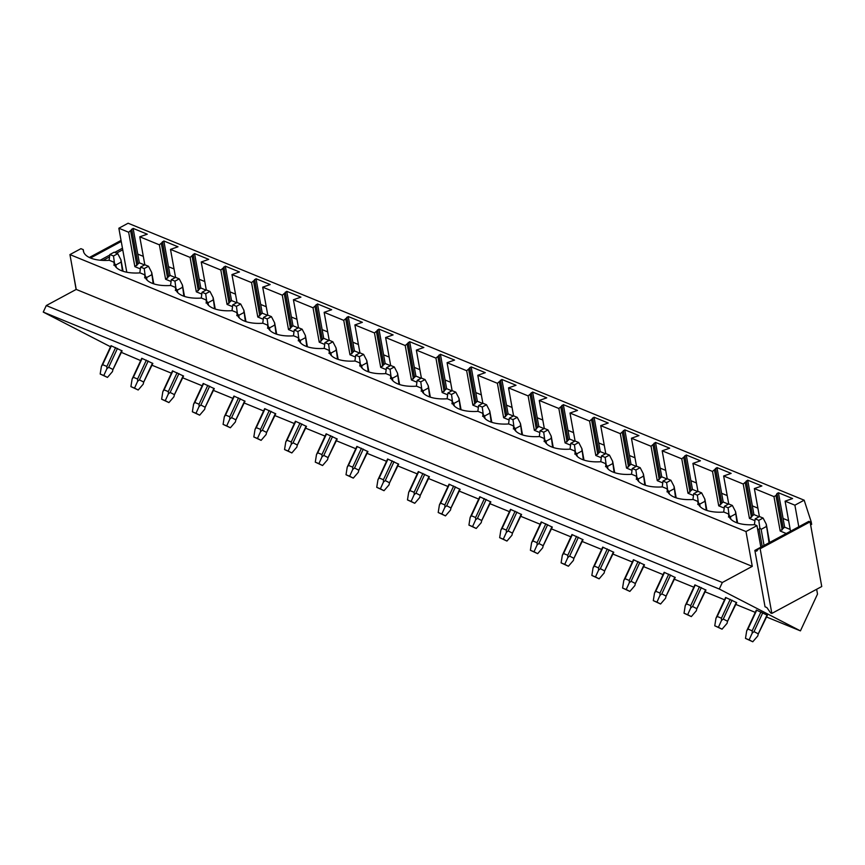 <?xml version="1.0" encoding="UTF-8"?>
<svg xmlns="http://www.w3.org/2000/svg" width="865" height="865" viewBox="0 0 865 865"><rect width="100%" height="100%" fill="white"/><g stroke="black" fill="none" stroke-linecap="round" stroke-linejoin="round"><path stroke-width="1.3" d="M76.109 289.483L72.141 266.777M89.355 257.489L121.046 240.405M90.511 258.019L121.241 241.454M100.189 260.224L109.79 255.045M114.677 252.407L122.452 248.212M103.032 260.408L109.541 256.894M116.494 253.153L122.743 249.78L126.787 272.226M760.162 548.745L810.073 521.844L808.862 521.346L758.951 548.248L756.68 551.156L754.864 550.41L765.038 606.798L766.855 607.544L770.629 612.928L771.84 613.426L760.162 548.745L758.951 548.248M771.84 613.426L821.75 586.524L810.073 521.844M804.818 523.53L760.854 547.188L756.962 525.628L745.987 531.543L752.269 566.37L722.329 582.513L719.291 589.033L800.428 630.877L817.512 594.071L816.647 589.27M754.864 550.41L760.854 547.188M786.242 533.5L780.176 531.013L784.652 527.174L790.199 529.445M790.513 531.197L785.096 501.17L792.6 498.554L778.435 492.758L783.085 518.459L788.631 520.73M140.357 268.896L134.853 266.647L139.341 262.798L137.762 254.094L143.309 256.364M139.341 262.798L144.563 264.939M171.086 281.493L165.593 279.244L170.07 275.394L168.491 266.69L174.038 268.961M170.07 275.394L175.292 277.535M201.815 294.078L196.323 291.829L200.799 287.98L199.22 279.276L204.767 281.547M200.799 287.98L206.021 290.121M232.544 306.664L227.052 304.415L231.528 300.566L229.949 291.862L235.496 294.132M231.528 300.566L236.751 302.707M263.274 319.261L257.781 317.001L262.257 313.162L260.679 304.448L266.225 306.729M262.257 313.162L267.48 315.303M294.003 331.846L288.51 329.597L292.986 325.748L291.408 317.044L296.954 319.315M292.986 325.748L298.209 327.889M324.732 344.432L319.239 342.183L323.715 338.334L322.137 329.63L327.684 331.9M323.715 338.334L328.938 340.475M355.461 357.018L349.968 354.769L354.445 350.92L352.866 342.216L358.413 344.486M354.445 350.92L359.667 353.071M386.19 369.614L380.697 367.365L385.174 363.516L383.595 354.812L389.142 357.083M385.174 363.516L390.396 365.657M416.919 382.2L411.426 379.951L415.903 376.102L414.324 367.398L419.871 369.669M415.903 376.102L421.125 378.243M447.648 394.786L442.156 392.537L446.632 388.688L445.053 379.984L450.6 382.254M446.632 388.688L451.854 390.829M478.377 407.383L472.885 405.134L477.361 401.284L475.782 392.569L481.329 394.851M477.361 401.284L482.584 403.425M509.107 419.968L503.614 417.719L508.09 413.87L506.512 405.166L512.058 407.437M508.09 413.87L513.313 416.011M539.836 432.554L534.343 430.305L538.819 426.456L537.241 417.752L542.788 420.022M538.819 426.456L544.042 428.597M570.565 445.151L565.072 442.891L569.548 439.042L567.97 430.338L573.517 432.608M569.548 439.042L574.771 441.193M601.294 457.736L595.801 455.487L600.278 451.638L598.71 442.934L604.246 445.205M600.278 451.638L605.5 453.779M632.023 470.322L626.53 468.073L631.007 464.224L629.439 455.52L634.975 457.79M631.007 464.224L636.229 466.365M662.752 482.908L657.259 480.659L661.736 476.81L660.168 468.106L665.704 470.376M661.736 476.81L666.958 478.95M693.481 495.504L687.989 493.255L692.465 489.406L690.897 480.691L696.433 482.973M692.465 489.406L697.687 491.547M724.21 508.09L718.718 505.841L723.194 501.992L721.626 493.288L727.173 495.559M723.194 501.992L728.416 504.133M754.94 520.676L749.447 518.427L753.923 514.578L752.355 505.874L757.902 508.144M753.923 514.578L759.146 516.719M784.652 527.174L783.085 518.459M783.225 527.942L777.019 493.526L778.435 492.758M782.198 529.931L775.981 495.515L777.019 493.526M780.176 531.013L773.959 496.607L775.981 495.515M759.416 516.578L754.366 488.574L773.959 496.607M749.447 518.427L743.23 484.022L747.706 480.172L761.87 485.968L754.366 488.574M723.681 512.102L724.448 506.274L728.73 503.971L723.637 475.988L743.23 484.022M718.718 505.841L712.501 471.425L716.977 467.576L731.141 473.382L723.637 475.988M697.958 491.396L692.908 463.402L712.501 471.425M687.989 493.255L681.771 458.839L686.248 454.99L700.412 460.786L692.908 463.402M667.229 478.81L662.179 450.806L681.771 458.839M657.259 480.659L651.042 446.254L655.519 442.404L669.683 448.2L662.179 450.806M636.499 466.224L631.45 438.22L651.042 446.254M626.53 468.073L620.313 433.657L624.79 429.818L638.943 435.614L631.45 438.22M605.77 453.628L600.721 425.634L620.313 433.657M595.801 455.487L589.584 421.071L594.06 417.222L608.214 423.028L600.721 425.634M570.035 449.151L570.803 443.323L575.084 441.02L569.992 413.048L589.584 421.071M565.072 442.891L558.855 408.485L563.331 404.636L577.485 410.432L569.992 413.048M544.312 428.456L539.263 400.452L558.855 408.485M534.343 430.305L528.126 395.9L532.602 392.05L546.756 397.846L539.263 400.452M513.583 415.87L508.534 387.866L528.126 395.9M503.614 417.719L497.397 383.303L501.873 379.454L516.027 385.26L508.534 387.866M482.854 403.274L477.804 375.28L497.397 383.303M472.885 405.134L466.668 370.717L471.144 366.868L485.297 372.664L477.804 375.28M452.125 390.688L447.075 362.684L466.668 370.717M442.156 392.537L435.938 358.132L440.415 354.282L454.568 360.078L447.075 362.684M421.396 378.102L416.346 350.098L435.938 358.132M411.426 379.951L405.209 345.535L409.686 341.697L423.839 347.492L416.346 350.098M390.666 365.506L385.617 337.512L405.209 345.535M380.697 367.365L374.48 332.949L378.957 329.1L393.11 334.906L385.617 337.512M359.937 352.92L354.888 324.926L374.48 332.949M349.968 354.769L343.751 320.364L348.227 316.514L362.381 322.31L354.888 324.926M329.208 340.334L324.148 312.33L343.751 320.364M319.239 342.183L313.022 307.778L317.498 303.929L331.652 309.724L324.148 312.33M298.479 327.749L293.419 299.744L313.022 307.778M288.51 329.597L282.293 295.181L286.769 291.332L300.923 297.138L293.419 299.744M262.733 323.261L263.511 317.433L267.793 315.13L262.69 287.158L282.293 295.181M257.781 317.001L251.564 282.596L256.04 278.746L270.194 284.542L262.69 287.158M237.021 302.566L231.961 274.562L251.564 282.596M227.052 304.415L220.835 270.01L225.311 266.161L239.464 271.956L231.961 274.562M206.292 289.98L201.231 261.976L220.835 270.01M196.323 291.829L190.105 257.413L194.582 253.575L208.735 259.37L201.231 261.976M175.563 277.384L170.502 249.39L190.105 257.413M165.593 279.244L159.376 244.827L163.853 240.978L178.006 246.785L170.502 249.39M144.833 264.798L139.773 236.805L159.376 244.827M134.853 266.647L128.647 232.242L133.124 228.392L147.277 234.188L139.773 236.805M810.624 524.904L811.651 524.352L811.208 521.865L804.158 500.186L128.117 223.224L118.851 228.23L128.647 232.242M118.851 228.23L122.743 249.78M785.096 501.17L794.892 505.182L798.784 526.742M804.158 500.186L794.892 505.182M137.913 263.576L131.696 229.16M137.762 254.094L133.124 228.392M168.643 276.162L162.425 241.746M168.491 266.69L163.853 240.978M199.372 288.748L193.154 254.342M199.22 279.276L194.582 253.575M230.101 301.334L223.884 266.928M229.949 291.862L225.311 266.161M260.83 313.93L254.613 279.514M260.679 304.448L256.04 278.746M291.559 326.516L285.342 292.1M291.408 317.044L286.769 291.332M322.288 339.102L316.071 304.696M322.137 329.63L317.498 303.929M353.017 351.698L346.8 317.282M352.866 342.216L348.227 316.514M383.746 364.284L377.529 329.868M383.595 354.812L378.957 329.1M414.476 376.87L408.258 342.464M414.324 367.398L409.686 341.697M445.205 389.455L438.988 355.05M445.053 379.984L440.415 354.282M475.934 402.052L469.717 367.636M475.782 392.569L471.144 366.868M506.663 414.638L500.446 380.222M506.512 405.166L501.873 379.454M537.392 427.224L531.175 392.818M537.241 417.752L532.602 392.05M568.121 439.82L561.904 405.404M567.97 430.338L563.331 404.636M598.85 452.406L592.633 417.99M598.71 442.934L594.06 417.222M629.579 464.992L623.362 430.586M629.439 455.52L624.79 429.818M660.309 477.577L654.102 443.172M660.168 468.106L655.519 442.404M691.038 490.174L684.831 455.758M690.897 480.691L686.248 454.99M721.767 502.76L715.56 468.354M721.626 493.288L716.977 467.576M752.496 515.345L746.29 480.94M752.355 505.874L747.706 480.172M751.469 517.346L745.252 482.93M720.74 504.749L714.522 470.344M690 492.163L683.793 457.747M659.271 479.578L653.064 445.161M628.541 466.981L622.335 432.576M597.812 454.395L591.606 419.99M567.083 441.81L560.877 407.393M536.354 429.224L530.148 394.808M505.625 416.627L499.419 382.222M474.896 404.042L468.689 369.625M444.167 391.456L437.96 357.04M413.438 378.859L407.231 344.454M382.708 366.273L376.502 331.868M351.979 353.688L345.773 319.272M321.25 341.091L315.044 306.686M290.521 328.505L284.315 294.1M259.792 315.92L253.586 281.503M229.063 303.334L222.856 268.918M198.334 290.737L192.127 256.332M167.605 278.152L161.398 243.746M136.875 265.566L130.669 231.15M729.022 516.513L728.568 513.994A31.248 14.262 -10.2 0 0 728.676 515.281A31.248 14.262 -10.2 0 0 754.626 524.666L756.962 525.628M745.987 531.543L69.935 254.591L80.921 248.677L83.256 249.628A31.248 14.262 -10.2 0 0 83.354 250.904A31.248 14.262 -10.2 0 0 109.314 260.3L113.985 262.214A31.248 14.262 -10.2 0 0 114.083 263.501A31.248 14.262 -10.2 0 0 140.044 272.897L144.715 274.81A31.248 14.262 -10.2 0 0 144.812 276.086A31.248 14.262 -10.2 0 0 170.773 285.482L175.444 287.396A31.248 14.262 -10.2 0 0 175.541 288.672A31.248 14.262 -10.2 0 0 201.502 298.068L206.173 299.982A31.248 14.262 -10.2 0 0 206.27 301.269A31.248 14.262 -10.2 0 0 232.231 310.665L236.902 312.568A31.248 14.262 -10.2 0 0 236.999 313.854A31.248 14.262 -10.2 0 0 262.96 323.25L267.631 325.164A31.248 14.262 -10.2 0 0 267.728 326.44A31.248 14.262 -10.2 0 0 293.689 335.836L298.36 337.75A31.248 14.262 -10.2 0 0 298.457 339.026A31.248 14.262 -10.2 0 0 324.418 348.422L329.089 350.336A31.248 14.262 -10.2 0 0 329.187 351.623A31.248 14.262 -10.2 0 0 355.147 361.019L359.818 362.932A31.248 14.262 -10.2 0 0 359.916 364.208A31.248 14.262 -10.2 0 0 385.877 373.604L390.548 375.518A31.248 14.262 -10.2 0 0 390.645 376.794A31.248 14.262 -10.2 0 0 416.606 386.19L421.277 388.104A31.248 14.262 -10.2 0 0 421.374 389.391A31.248 14.262 -10.2 0 0 447.335 398.787L452.006 400.69A31.248 14.262 -10.2 0 0 452.103 401.976A31.248 14.262 -10.2 0 0 478.064 411.372L482.735 413.286A31.248 14.262 -10.2 0 0 482.832 414.562A31.248 14.262 -10.2 0 0 508.793 423.958L513.464 425.872A31.248 14.262 -10.2 0 0 513.561 427.159A31.248 14.262 -10.2 0 0 539.522 436.544L544.193 438.458A31.248 14.262 -10.2 0 0 544.29 439.744A31.248 14.262 -10.2 0 0 570.251 449.14L574.922 451.054A31.248 14.262 -10.2 0 0 575.02 452.33A31.248 14.262 -10.2 0 0 600.98 461.726L605.651 463.64A31.248 14.262 -10.2 0 0 605.749 464.916A31.248 14.262 -10.2 0 0 631.71 474.312L636.38 476.226A31.248 14.262 -10.2 0 0 636.478 477.512A31.248 14.262 -10.2 0 0 662.439 486.909L667.11 488.812A31.248 14.262 -10.2 0 0 667.218 490.098A31.248 14.262 -10.2 0 0 693.168 499.494L697.839 501.408A31.248 14.262 -10.2 0 0 697.947 502.684A31.248 14.262 -10.2 0 0 723.897 512.08L728.568 513.994M83.71 252.148L83.256 249.628M114.44 264.733L113.985 262.214M145.169 277.319L144.715 274.81M175.898 289.916L175.444 287.396M206.627 302.501L206.173 299.982M237.356 315.087L236.902 312.568M268.085 327.684L267.631 325.164M298.814 340.269L298.36 337.75M329.543 352.855L329.089 350.336M360.272 365.441L359.818 362.932M391.002 378.037L390.548 375.518M421.731 390.623L421.277 388.104M452.46 403.209L452.006 400.69M483.189 415.805L482.735 413.286M513.918 428.391L513.464 425.872M544.647 440.977L544.193 438.458M575.376 453.563L574.922 451.054M606.106 466.159L605.651 463.64M636.835 478.745L636.38 476.226M667.564 491.331L667.11 488.812M698.293 503.927L697.839 501.408M69.935 254.591L76.228 289.418L46.277 305.561L43.25 312.081L110.525 346.768M121.381 352.379L140.681 360.597M76.228 289.418L752.269 566.37M151.991 365.225L171.411 373.183M182.72 377.821L202.14 385.768M213.45 390.407L232.869 398.365M244.179 402.993L263.598 410.951M274.908 415.589L294.327 423.536M305.637 428.175L325.056 436.133M336.366 440.761L355.785 448.719M367.095 453.346L386.514 461.305M397.824 465.943L417.244 473.89M428.553 478.529L447.973 486.487M459.283 491.115L478.702 499.073M490.012 503.711L509.431 511.658M520.741 516.297L540.16 524.255M551.47 528.883L570.889 536.841M582.199 541.479L601.618 549.426M612.928 554.065L632.347 562.012M643.657 566.651L663.077 574.609M674.386 579.236L693.806 587.194M705.116 591.833L724.535 599.78M735.845 604.419L755.264 612.377M766.574 617.005L800.428 630.877M43.25 312.081L719.291 589.033M121.727 350.703L111.023 345.697L101.389 366.457L100.178 374.026L107.465 377.4L112.472 371.582L112.958 369.474L108.687 367.279L106.903 368.717L103.8 375.518L107.465 377.4M152.456 363.289L141.752 358.283L132.118 379.043L130.907 386.623L138.195 389.996L143.201 384.179L143.687 382.071L139.416 379.865L137.632 381.303L134.529 388.104L138.195 389.996M183.185 375.875L172.481 370.869L162.847 391.64L161.636 399.208L168.924 402.582L173.93 396.765L174.416 394.656L170.146 392.45L168.361 393.899L165.258 400.7L168.924 402.582M213.915 388.461L203.21 383.454L193.576 404.225L192.365 411.794L199.653 415.168L204.659 409.35L205.146 407.242L200.875 405.036L199.091 406.485L195.987 413.286L199.653 415.168M244.654 401.057L233.939 396.051L224.305 416.811L223.094 424.391L230.382 427.764L235.388 421.947L235.875 419.828L231.604 417.633L229.82 419.071L226.717 425.872L230.382 427.764M275.384 413.643L264.668 408.637L255.034 429.397L253.823 436.976L261.111 440.35L266.117 434.533L266.604 432.424L262.333 430.219L260.549 431.657L257.446 438.458L261.111 440.35M306.113 426.229L295.397 421.223L285.764 441.993L284.553 449.562L291.84 452.936L296.846 447.118L297.333 445.01L293.073 442.804L291.278 444.253L288.175 451.054L291.84 452.936M336.842 438.825L326.127 433.819L316.493 454.579L315.282 462.148L322.569 465.532L327.575 459.704L328.062 457.596L323.802 455.401L322.007 456.839L318.904 463.64L322.569 465.532M367.571 451.411L356.856 446.405L347.222 467.165L346.011 474.744L353.298 478.118L358.305 472.301L358.791 470.192L354.531 467.987L352.736 469.425L349.633 476.226L353.298 478.118M398.3 463.997L387.585 458.991L377.951 479.761L376.74 487.33L384.028 490.704L389.034 484.887L389.52 482.778L385.26 480.572L383.465 482.021L380.373 488.822L384.028 490.704M429.029 476.583L418.314 471.576L408.68 492.347L407.469 499.916L414.757 503.289L419.763 497.472L420.26 495.364L415.989 493.169L414.194 494.607L411.102 501.408L414.757 503.289M459.758 489.179L449.043 484.173L439.409 504.933L438.198 512.513L445.486 515.886L450.492 510.069L450.989 507.95L446.718 505.755L444.924 507.193L441.831 513.994L445.486 515.886M490.487 501.765L479.772 496.759L470.138 517.519L468.927 525.098L476.215 528.472L481.221 522.655L481.719 520.546L477.448 518.34L475.653 519.789L472.56 526.58L476.215 528.472M521.217 514.351L510.501 509.344L500.867 530.115L499.656 537.684L506.944 541.058L511.95 535.24L512.448 533.132L508.177 530.926L506.382 532.375L503.289 539.176L506.944 541.058M551.946 526.947L541.231 521.941L531.597 542.701L530.386 550.27L537.673 553.654L542.679 547.826L543.177 545.718L538.906 543.523L537.111 544.961L534.019 551.762L537.673 553.654M582.675 539.533L571.96 534.527L562.326 555.287L561.115 562.866L568.402 566.24L573.409 560.423L573.906 558.314L569.635 556.109L567.84 557.547L564.748 564.348L568.402 566.24M613.404 552.119L602.689 547.113L593.055 567.883L591.844 575.452L599.131 578.826L604.138 573.008L604.635 570.9L600.364 568.694L598.569 570.143L595.477 576.944L599.131 578.826M644.133 564.715L633.429 559.709L623.784 580.469L622.573 588.038L629.861 591.411L634.867 585.594L635.364 583.486L631.093 581.291L629.298 582.729L626.206 589.53L629.861 591.411M674.862 577.301L664.158 572.295L654.513 593.055L653.302 600.634L660.59 604.008L665.596 598.191L666.093 596.072L661.822 593.877L660.027 595.315L656.935 602.116L660.59 604.008M705.591 589.887L694.887 584.881L685.242 605.641L684.031 613.22L691.319 616.594L696.325 610.777L696.822 608.668L692.551 606.462L690.757 607.911L687.664 614.701L691.319 616.594M736.32 602.473L725.616 597.466L715.971 618.237L714.76 625.806L722.048 629.179L727.054 623.362L727.552 621.254L723.281 619.048L721.486 620.497L718.393 627.298L722.048 629.179M767.05 615.069L756.345 610.063L746.7 630.823L745.489 638.402L752.777 641.776L757.783 635.948L758.281 633.84L754.01 631.645L752.226 633.083L749.122 639.884L752.777 641.776M46.277 305.561L722.329 582.513M101.389 366.457L102.632 364.695L106.871 366.436L106.903 368.717M112.969 369.582L122.106 350.822M100.178 374.026L103.8 375.518M116.278 267.48L115.834 264.971L114.504 263.49L113.866 265.252M109.087 260.322L109.866 254.494L113.499 255.986L114.504 263.49M113.499 255.986L117.77 253.672L120.981 259.889L122.408 271.048M115.834 264.971L120.819 262.279M120.97 261.252L120.981 259.889L120.97 261.252M109.866 254.494L114.148 252.191L117.77 253.672M132.118 379.043L133.361 377.281L137.6 379.021L137.632 381.303M143.698 382.168L152.835 363.419M130.907 386.623L134.529 388.104M147.007 280.065L146.563 277.557L145.233 276.076L144.596 277.849M139.816 272.908L140.595 267.08L144.228 268.572L145.233 276.076M144.228 268.572L148.499 266.269L151.71 272.486L153.137 283.634M146.563 277.557L151.548 274.865M151.699 273.837L151.71 272.486L151.699 273.837M140.595 267.08L144.877 264.776L148.499 266.269M162.847 391.64L164.09 389.877L168.329 391.607L168.361 393.899M174.427 394.754L183.564 376.005M161.636 399.208L165.258 400.7M177.747 292.651L177.293 290.143L175.963 288.661L175.325 290.435M170.546 285.493L171.324 279.676L174.957 281.157L175.963 288.661M174.957 281.157L179.228 278.854L182.439 285.072L183.867 296.23M177.293 290.143L182.277 287.461M182.429 286.423L182.439 285.072L182.429 286.423M171.324 279.676L175.606 277.362L179.228 278.854M193.576 404.225L194.82 402.463L199.058 404.193L199.091 406.485M205.156 407.339L214.293 388.59M192.365 411.794L195.987 413.286M208.476 305.237L208.022 302.739L206.692 301.247L206.054 303.02M201.275 298.09L202.053 292.262L205.686 293.743L206.692 301.247M205.686 293.743L209.957 291.44L213.168 297.657L214.596 308.816M208.022 302.739L213.006 300.047M213.158 299.009L213.168 297.657L213.158 299.009M202.053 292.262L206.335 289.959L209.957 291.44M224.305 416.811L225.549 415.049L229.787 416.789L229.82 419.071M235.886 419.936L245.022 401.176M223.094 424.391L226.717 425.872M239.205 317.833L238.751 315.325L237.421 313.844L236.783 315.617M232.004 310.676L232.782 304.848L236.415 306.34L237.421 313.844M236.415 306.34L240.686 304.026L243.898 310.243L245.325 321.402M238.751 315.325L243.735 312.633M243.887 311.605L243.898 310.243L243.887 311.605M232.782 304.848L237.064 302.545L240.686 304.026M255.034 429.397L256.278 427.645L260.516 429.375L260.549 431.657M266.615 432.522L275.751 413.773M253.823 436.976L257.446 438.458M269.934 330.419L269.48 327.911L268.15 326.429L267.512 328.203M263.511 317.433L267.144 318.925L268.15 326.429M267.144 318.925L271.415 316.622L274.627 322.84L276.054 333.987M269.48 327.911L274.464 325.218M274.616 324.191L274.627 322.84L274.616 324.191M267.793 315.13L271.415 316.622M285.764 441.993L287.007 440.231L291.246 441.961L291.278 444.253M297.344 445.107L306.48 426.358M284.553 449.562L288.175 451.054M300.663 343.005L300.209 340.496L298.879 339.015L298.241 340.788M293.462 335.847L294.241 330.03L297.874 331.511L298.879 339.015M297.874 331.511L302.144 329.208L305.356 335.425L306.783 346.584M300.209 340.496L305.194 337.815M305.345 336.777L305.356 335.425L305.345 336.777M294.241 330.03L298.522 327.727L302.144 329.208M316.493 454.579L317.736 452.817L321.975 454.558L322.007 456.839M328.073 457.704L337.209 438.944M315.282 462.148L318.904 463.64M331.392 355.601L330.938 353.093L329.608 351.612L328.97 353.374M324.191 348.444L324.97 342.616L328.603 344.108L329.608 351.612M328.603 344.108L332.874 341.794L336.085 348.011L337.512 359.17M330.938 353.093L335.923 350.401M336.074 349.374L336.085 348.011L336.074 349.374M324.97 342.616L329.251 340.313L332.874 341.794M347.222 467.165L348.465 465.402L352.704 467.143L352.736 469.425M358.802 470.29L367.939 451.541M346.011 474.744L349.633 476.226M362.121 368.187L361.667 365.679L360.337 364.197L359.699 365.971M354.92 361.029L355.699 355.201L359.332 356.694L360.337 364.197M359.332 356.694L363.603 354.391L366.814 360.608L368.241 371.755M361.667 365.679L366.652 362.986M366.803 361.959L366.814 360.608L366.803 361.959M355.699 355.201L359.981 352.898L363.603 354.391M377.951 479.761L379.194 477.999L383.433 479.729L383.465 482.021M389.531 482.875L398.668 464.127M376.74 487.33L380.373 488.822M392.851 380.773L392.396 378.264L391.067 376.783L390.429 378.556M385.649 373.615L386.428 367.798L390.061 369.279L391.067 376.783M390.061 369.279L394.332 366.976L397.543 373.193L398.97 384.352M392.396 378.264L397.381 375.583M397.532 374.545L397.543 373.193L397.532 374.545M386.428 367.798L390.71 365.484L394.332 366.976M408.68 492.347L409.924 490.585L414.162 492.326L414.194 494.607M420.26 495.461L429.397 476.712M407.469 499.916L411.102 501.408M423.58 393.359L423.126 390.861L421.796 389.38L421.158 391.142M416.389 386.212L417.157 380.384L420.79 381.865L421.796 389.38M420.79 381.865L425.061 379.562L428.272 385.779L429.7 396.938M423.126 390.861L428.11 388.169M428.262 387.131L428.272 385.779L428.262 387.131M417.157 380.384L421.439 378.081L425.061 379.562M439.409 504.933L440.653 503.171L444.891 504.911L444.924 507.193M450.989 508.058L460.126 489.298M438.198 512.513L441.831 513.994M454.309 405.955L453.855 403.447L452.525 401.966L451.887 403.739M447.118 398.797L447.886 392.97L451.519 394.462L452.525 401.966M451.519 394.462L455.79 392.148L459.001 398.365L460.429 409.523M453.855 403.447L458.839 400.755M458.991 399.727L459.001 398.365L458.991 399.727M447.886 392.97L452.168 390.666L455.79 392.148M470.138 517.519L471.382 515.767L475.62 517.497L475.653 519.789M481.719 520.644L490.855 501.895M468.927 525.098L472.56 526.58M485.038 418.541L484.584 416.033L483.254 414.551L482.616 416.325M477.848 411.383L478.615 405.566L482.248 407.047L483.254 414.551M482.248 407.047L486.519 404.744L489.731 410.962L491.158 422.109M484.584 416.033L489.568 413.34M489.72 412.313L489.731 410.962L489.72 412.313M478.615 405.566L482.897 403.252L486.519 404.744M500.867 530.115L502.122 528.353L506.349 530.083L506.382 532.375M512.448 533.229L521.584 514.48M499.656 537.684L503.289 539.176M515.767 431.127L515.313 428.629L513.983 427.137L513.345 428.91M508.577 423.969L509.344 418.152L512.977 419.633L513.983 427.137M512.977 419.633L517.259 417.33L520.46 423.547L521.887 434.706M515.313 428.629L520.298 425.937M520.449 424.899L520.46 423.547L520.449 424.899M509.344 418.152L513.626 415.849L517.259 417.33M531.597 542.701L532.851 540.939L537.079 542.679L537.111 544.961M543.177 545.826L552.313 527.066M530.386 550.27L534.019 551.762M546.496 443.723L546.042 441.215L544.712 439.734L544.074 441.496M539.306 436.565L540.074 430.738L543.707 432.23L544.712 439.734M543.707 432.23L547.988 429.916L551.189 436.133L552.616 447.292M546.042 441.215L551.037 438.523M551.178 437.495L551.189 436.133L551.178 437.495M540.074 430.738L544.355 428.435L547.988 429.916M562.326 555.287L563.58 553.535L567.808 555.265L567.84 557.547M573.906 558.412L583.042 539.663M561.115 562.866L564.748 564.348M577.225 456.309L576.771 453.801L575.441 452.319L574.814 454.093M570.803 443.323L574.436 444.815L575.441 452.319M574.436 444.815L578.717 442.512L581.918 448.73L583.345 459.877M576.771 453.801L581.767 451.108M581.907 450.081L581.918 448.73L581.907 450.081M575.084 441.02L578.717 442.512M593.055 567.883L594.309 566.121L598.537 567.851L598.569 570.143M604.635 570.997L613.772 552.248M591.844 575.452L595.477 576.944M607.954 468.895L607.5 466.386L606.17 464.905L605.543 466.678M600.764 461.737L601.532 455.92L605.165 457.401L606.17 464.905M605.165 457.401L609.447 455.098L612.647 461.315L614.074 472.474M607.5 466.386L612.496 463.705M612.636 462.667L612.647 461.315L612.636 462.667M601.532 455.92L605.814 453.606L609.447 455.098M623.784 580.469L625.038 578.707L629.266 580.447L629.298 582.729M635.364 583.583L644.501 564.834M622.573 588.038L626.206 589.53M638.684 481.481L638.229 478.983L636.899 477.502L636.272 479.264M631.493 474.334L632.261 468.506L635.894 469.987L636.899 477.502M635.894 469.987L640.176 467.684L643.376 473.901L644.803 485.06M638.229 478.983L643.225 476.291M643.365 475.253L643.376 473.901L643.365 475.253M632.261 468.506L636.543 466.203L640.176 467.684M654.513 593.055L655.767 591.292L659.995 593.033L660.027 595.315M666.093 596.18L675.23 577.42M653.302 600.634L656.935 602.116M669.413 494.077L668.959 491.569L667.629 490.087L667.002 491.861M662.222 486.919L662.99 481.091L666.623 482.584L667.629 490.087M666.623 482.584L670.905 480.27L674.105 486.487L675.533 497.645M668.959 491.569L673.954 488.876M674.095 487.849L674.105 486.487L674.095 487.849M662.99 481.091L667.272 478.788L670.905 480.27M685.242 605.641L686.496 603.889L690.724 605.619L690.757 607.911M696.822 608.765L705.959 590.016M684.031 613.22L687.664 614.701M700.142 506.663L699.688 504.154L698.358 502.673L697.731 504.446M692.952 499.505L693.719 493.688L697.352 495.169L698.358 502.673M697.352 495.169L701.634 492.866L704.834 499.083L706.262 510.231M699.688 504.154L704.683 501.462M704.824 500.435L704.834 499.083L704.824 500.435M693.719 493.688L698.001 491.374L701.634 492.866M715.971 618.237L717.226 616.475L721.453 618.205L721.486 620.497M727.552 621.351L736.688 602.602M714.76 625.806L718.393 627.298M730.871 519.249L730.417 516.751L729.087 515.259L728.46 517.032M724.448 506.274L728.081 507.755L729.087 515.259M728.081 507.755L732.363 505.452L735.564 511.669L736.991 522.828M730.417 516.751L735.412 514.059M735.553 513.021L735.564 511.669L735.553 513.021M728.73 503.971L732.363 505.452M746.7 630.823L747.955 629.06L752.182 630.801L752.226 633.083M758.281 633.948L767.417 615.188M745.489 638.402L749.122 639.884M764.054 545.458L761.146 529.337L759.816 527.855L759.189 529.618L757.567 528.958M754.41 524.687L755.177 518.859L758.81 520.352L759.816 527.855M758.81 520.352L763.092 518.038L766.293 524.255L769.05 542.766M761.146 529.337L766.141 526.644M766.282 525.617L766.293 524.255L766.282 525.617M755.177 518.859L759.459 516.556L763.092 518.038M108.687 367.279L117.456 348.4M106.871 366.436L115.629 347.557M102.632 364.695L111.401 345.816M121.727 350.595L112.958 369.474M139.416 379.865L148.185 360.986M137.6 379.021L146.358 360.143M133.361 377.281L142.13 358.413M152.456 363.192L143.687 382.071M170.146 392.45L178.914 373.572M168.329 391.607L177.087 372.729M164.09 389.877L172.859 370.999M183.185 375.778L174.416 394.656M200.875 405.036L209.644 386.168M199.058 404.193L207.816 385.325M194.82 402.463L203.589 383.584M213.915 388.363L205.146 407.242M231.604 417.633L240.373 398.754M229.787 416.789L238.545 397.911M225.549 415.049L234.318 396.17M244.644 400.96L235.875 419.828M262.333 430.219L271.102 411.34M260.516 429.375L269.274 410.497M256.278 427.645L265.047 408.767M275.373 413.546L266.604 432.424M293.073 442.804L301.831 423.926M291.246 441.961L300.004 423.082M287.007 440.231L295.776 421.352M306.102 426.131L297.333 445.01M323.802 455.401L332.56 436.522M321.975 454.558L330.733 435.679M317.736 452.817L326.505 433.938M336.831 438.717L328.062 457.596M354.531 467.987L363.289 449.108M352.704 467.143L361.462 448.265M348.465 465.402L357.234 446.535M367.56 451.314L358.791 470.192M385.26 480.572L394.018 461.694M383.433 479.729L392.191 460.85M379.194 477.999L387.963 459.12M398.289 463.9L389.52 482.778M415.989 493.169L424.747 474.29M414.162 492.326L422.92 473.447M409.924 490.585L418.692 471.706M429.018 476.485L420.26 495.364M446.718 505.755L455.477 486.876M444.891 504.911L453.66 486.033M440.653 503.171L449.422 484.292M459.748 489.082L450.989 507.95M477.448 518.34L486.206 499.462M475.62 517.497L484.389 498.618M471.382 515.767L480.151 496.888M490.477 501.668L481.719 520.546M508.177 530.926L516.935 512.048M506.349 530.083L515.118 511.204M502.122 528.353L510.88 509.474M521.206 514.253L512.448 533.132M538.906 543.523L547.664 524.644M537.079 542.679L545.847 523.801M532.851 540.939L541.609 522.06M551.935 526.839L543.177 545.718M569.635 556.109L578.393 537.23M567.808 555.265L576.577 536.386M563.58 553.535L572.338 534.657M582.664 539.436L573.906 558.314M600.364 568.694L609.122 549.816M598.537 567.851L607.306 548.972M594.309 566.121L603.067 547.242M613.393 552.021L604.635 570.9M631.093 581.291L639.851 562.412M629.266 580.447L638.035 561.569M625.038 578.707L633.796 559.828M644.122 564.607L635.364 583.486M661.822 593.877L670.58 574.998M659.995 593.033L668.764 574.155M655.767 591.292L664.525 572.414M674.851 577.204L666.093 596.072M692.551 606.462L701.31 587.584M690.724 605.619L699.493 586.74M686.496 603.889L695.255 585.01M705.58 589.789L696.822 608.668M723.281 619.048L732.039 600.169M721.453 618.205L730.222 599.326M717.226 616.475L725.984 597.596M736.31 602.375L727.552 621.254M754.01 631.645L762.768 612.766M752.182 630.801L760.951 611.923M762.227 546.453L759.189 529.618M747.955 629.06L756.713 610.182M767.039 614.961L758.281 633.84M121.089 260.408L123.046 271.264M151.818 272.994L153.775 283.85M182.547 285.591L184.504 296.446M213.277 298.176L215.234 309.032M244.006 310.762L245.963 321.618M274.735 323.348L276.692 334.214M305.464 335.944L307.421 346.8M336.193 348.53L338.15 359.386M366.922 361.116L368.879 371.972M397.651 373.712L399.608 384.568M428.38 386.298L430.338 397.154M459.11 398.884L461.067 409.74M489.839 411.47L491.796 422.336M520.568 424.066L522.525 434.922M551.297 436.652L553.254 447.508M582.026 449.238L583.983 460.094M612.755 461.834L614.712 472.69M643.484 474.42L645.441 485.276M674.213 487.006L676.171 497.862M704.943 499.602L706.9 510.458M735.672 512.188L737.629 523.044M766.401 524.774L769.601 542.474"/></g></svg>
